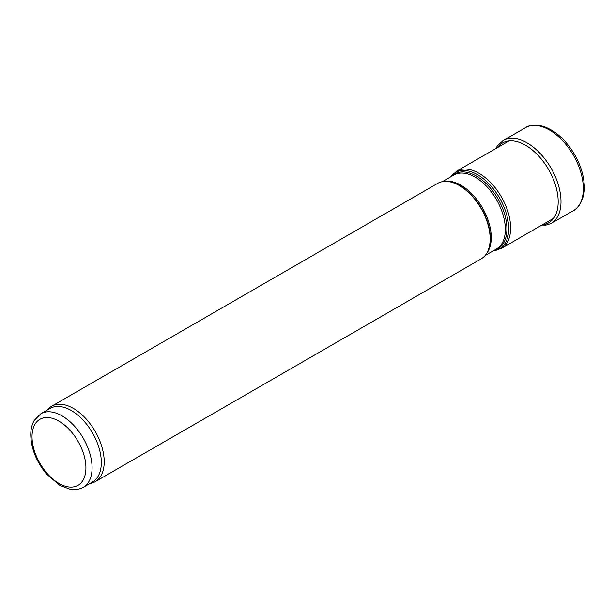 <?xml version="1.0" encoding="UTF-8"?>
<svg xmlns="http://www.w3.org/2000/svg" width="615" height="615" viewBox="0 0 615 615"><rect width="100%" height="100%" fill="white"/><g stroke="black" fill="none" stroke-linecap="round" stroke-linejoin="round"><path stroke-width="0.92" d="M40.821 413.757L50.061 408.421A42.466 24.515 60 0 1 71.294 410.528A42.466 24.515 60 0 1 99.038 447.951A42.466 24.515 60 0 1 92.527 481.976L83.286 487.311C76.721 490.647 71.77 489.586 70.51 489.386L60.016 485.504L46.663 474.203C36.393 461.804 31.088 448.596 30.75 434.597C30.788 429.155 31.949 424.435 34.232 420.429L40.821 413.757A42.466 24.515 60 0 1 62.053 415.863A42.466 24.515 60 0 1 89.798 453.278A42.466 24.515 60 0 1 83.286 487.311M47.332 409.997A43.557 25.146 60 0 1 51.629 406.254A43.557 25.146 60 0 1 73.408 408.414A43.557 25.146 60 0 1 101.859 446.798A43.557 25.146 60 0 1 95.187 481.699A43.557 25.146 60 0 1 89.805 483.551M51.629 406.254L437.58 183.431A43.557 25.146 60 0 1 448.366 181.586A43.557 25.146 60 0 1 459.359 185.592A43.557 25.146 60 0 1 488.126 250.451A43.557 25.146 60 0 1 481.13 258.877L95.187 481.699M58.971 421.19A38.115 22.002 60 0 1 82.31 481.345A38.115 22.002 60 0 1 35.632 454.393A38.115 22.002 60 0 1 58.971 421.19M448.666 181.633A43.15 24.915 60 0 1 448.965 181.671A43.15 24.915 60 0 1 459.851 185.638A43.15 24.915 60 0 1 488.356 249.898A43.15 24.915 60 0 1 488.241 250.174M444.806 181.41A42.681 24.646 60 0 1 461.081 185.307A42.681 24.646 60 0 1 487.557 218.709A42.681 24.646 60 0 1 486.503 253.626M442.346 181.686L453.816 175.06A42.681 24.646 60 0 1 475.164 177.174A42.681 24.646 60 0 1 503.047 214.789A42.681 24.646 60 0 1 496.505 248.99L485.027 255.617M451.887 176.174A43.15 24.915 60 0 1 476.394 176.082A43.15 24.915 60 0 1 505.369 216.987A43.15 24.915 60 0 1 494.568 250.113M450.703 176.859A44.065 25.438 60 0 1 477.509 174.698A44.065 25.438 60 0 1 507.56 218.517A44.065 25.438 60 0 1 493.384 250.797M450.572 176.936L456.722 171.124A44.641 25.776 60 0 1 479.047 173.33A44.641 25.776 60 0 1 508.213 212.675A44.641 25.776 60 0 1 501.371 248.445L493.253 250.866M525.633 127.574C529.223 124.96 534.958 124.514 542.837 126.229C555.084 130.288 565.615 139.628 574.433 154.234C580.322 164.459 583.597 174.637 584.25 184.784C585.734 196.569 578.584 208.962 573.541 210.545A47.909 27.66 -120 0 0 573.426 155.295A47.909 27.66 -120 0 0 525.633 127.574L503.016 140.651L497.558 145.678L495.79 148.569M540.431 225.897L543.675 225.82L550.902 223.591A47.885 27.644 -120 0 0 551.078 168.195A47.885 27.644 -120 0 0 503.016 140.651M542.161 224.898A46.102 26.614 -120 0 0 548.634 169.609A46.102 26.614 -120 0 0 497.512 147.569M448.965 181.671L448.366 181.586M488.356 249.898L488.126 250.451M501.371 248.445L553.654 218.256M456.722 171.124L509.012 140.935M550.902 223.591L573.541 210.545"/></g></svg>
